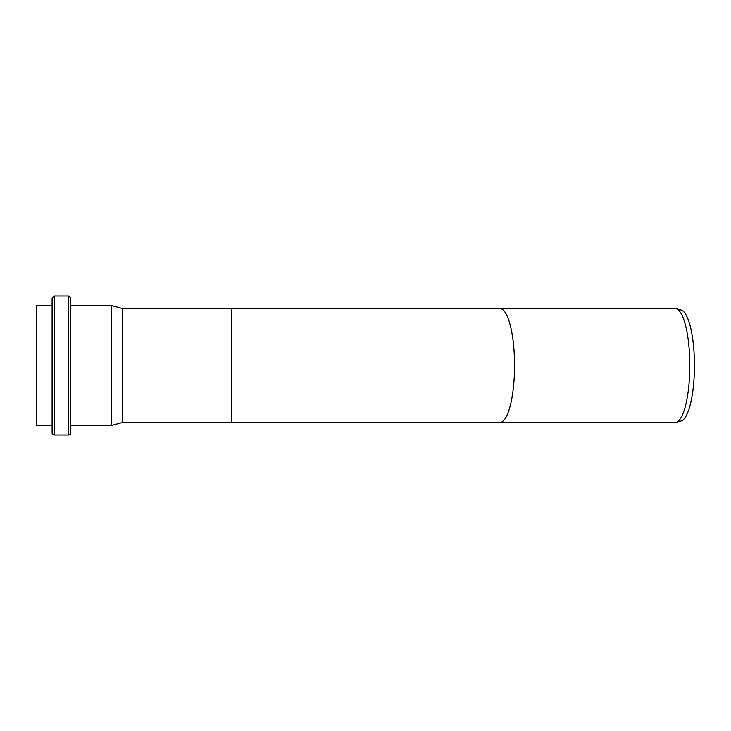 <?xml version="1.0" encoding="UTF-8"?>
<svg xmlns="http://www.w3.org/2000/svg" width="731" height="731" viewBox="0 0 731 731"><rect width="100%" height="100%" fill="white"/><g stroke="black" fill="none" stroke-linecap="round" stroke-linejoin="round"><path stroke-width="1.1" d="M676.102 422.372L681.082 420.992A55.629 14.401 -90 0 0 694.45 365.5A55.629 14.401 -90 0 0 681.082 310.008L676.102 308.628A57.018 14.757 90 0 1 689.799 365.5A57.018 14.757 90 0 1 676.102 422.372A57.018 14.757 90 0 1 675.042 422.518L231.462 422.518L231.462 308.482L499.794 308.482A57.018 14.757 90 0 1 514.551 365.5A57.018 14.757 90 0 1 499.794 422.518M499.794 308.482L675.042 308.482A57.018 14.757 90 0 1 676.102 308.628M70.761 432.889L70.761 298.111L68.687 296.037L68.687 434.963A2.074 2.074 0 0 0 70.761 432.889M54.176 296.037L54.176 434.963A2.074 2.074 0 0 1 52.102 432.889L52.102 298.111L54.176 296.037L68.687 296.037M70.761 305.476L111.194 305.476L111.194 425.524L70.761 425.524M111.194 305.476L122.415 308.482L122.415 422.518L111.194 425.524M52.102 305.476L36.55 305.476L36.55 425.524L52.102 425.524M54.176 434.963L68.687 434.963M122.415 422.518L231.462 422.518M122.415 308.482L231.462 308.482"/></g></svg>
